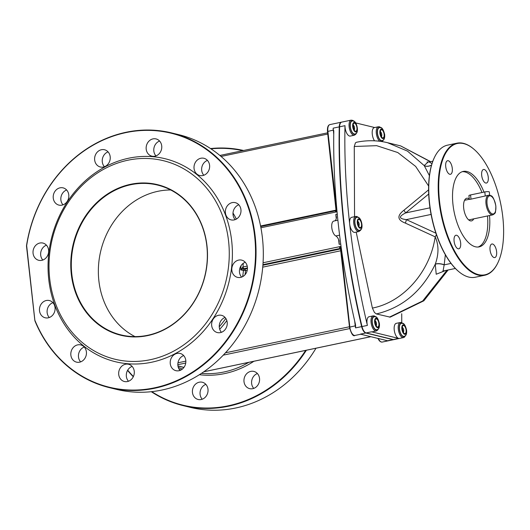 <?xml version="1.0" encoding="UTF-8"?>
<svg xmlns="http://www.w3.org/2000/svg" width="530" height="530" viewBox="0 0 530 530"><rect width="100%" height="100%" fill="white"/><g stroke="black" fill="none" stroke-linecap="round" stroke-linejoin="round"><path stroke-width="0.79" d="M428.604 189.826L403.953 210.231C396.804 215.723 397.288 220.023 405.397 223.123L435.183 236.844A7.712 1.305 121.2 0 0 436.402 234.684M372.391 308.082C403.35 302.113 430.121 271.738 435.183 236.844C438.853 244.873 438.893 253.969 435.296 264.132L435.276 264.238A7.712 3.273 -166.8 0 1 444.167 264.861L444.193 264.748A7.712 3.273 13.1 0 0 435.296 264.132C422.271 291.043 402.634 307.645 376.38 313.939L374.438 312.468L372.391 308.082L356.193 232.12M428.041 162.107L424.205 165.559L429.419 175.662M354.563 216.697L354.265 146.485L355.418 142.875L356.392 142.278C366.906 140.092 377.287 140.231 387.549 142.702L407.517 151.13L424.245 165.625A7.712 5.459 148.2 0 0 431.539 165.148M403.953 210.231A7.712 0.841 -125.1 0 1 405.609 212.947L428.704 194.02M405.397 223.123A7.712 2.133 108.5 0 0 406.351 219.619C398.759 218.724 398.507 216.505 405.609 212.947L429.982 207.826M424.205 165.559A7.712 5.459 148.1 0 0 431.579 165.029M431.983 163.671L429.234 161.975L427.014 162.008M443.06 271.035L444.167 264.861L451.037 263.417M435.276 264.238L436.21 274.242L445.69 270.485M448.128 269.975L423.841 300.795L390.186 317.145L376.38 313.939M360.208 230.563L360.764 229.47M374.525 140.821A7.712 3.452 -101.9 0 1 372.636 136.296A7.712 3.452 -101.9 0 1 374.326 127.611L378.38 126.756A7.712 3.452 78.1 0 0 376.684 135.448A7.712 3.452 78.1 0 0 379.738 141.272M374.683 127.531L355.69 122.907M354.073 121.41L352.867 120.416L351.178 120.131A7.712 3.452 78.1 0 0 349.243 127.584A7.712 3.452 78.1 0 0 353.609 135.203A7.712 3.452 78.1 0 0 354.351 135.223L350.297 136.071A7.712 3.452 -101.9 0 1 349.555 136.058A7.712 3.452 -101.9 0 1 344.99 125.676A385.595 172.462 78.1 0 0 349.681 223.958A7.712 3.452 -101.9 0 1 351.728 217.293L355.776 216.445A7.712 3.452 78.1 0 0 353.987 224.7A7.712 3.452 78.1 0 0 358.949 231.537L360.625 230.232M358.949 231.537L354.901 232.392A7.712 3.452 -101.9 0 1 349.681 223.958A385.595 172.462 78.1 0 0 367.389 325.413A7.712 3.452 -101.9 0 1 369.085 316.721L373.133 315.873A7.712 3.452 78.1 0 0 371.344 324.128A7.712 3.452 78.1 0 0 376.307 330.965L377.731 330.031L378.447 328.627M376.307 330.965L372.252 331.813A7.712 3.452 -101.9 0 1 371.517 331.8L398.712 338.425A7.712 3.452 -101.9 0 1 394.346 330.806A7.712 3.452 -101.9 0 1 396.288 323.346L400.335 322.498A7.712 3.452 78.1 0 0 398.547 330.753A7.712 3.452 78.1 0 0 403.509 337.59L404.609 337.007L405.642 335.258M401.74 322.651A385.595 172.462 78.1 0 0 401.72 313.727M339.584 235.168L335.808 235.963A7.712 3.452 -101.9 0 1 339.094 240.832L339.147 244.343L340.724 244.012M333.728 130.453L333.781 131.692A385.595 172.462 78.1 0 0 338.544 226.297A385.595 172.462 78.1 0 0 355.332 323.837L355.57 325.181M337.272 214.16L335.801 214.471L336.477 217.519A7.712 3.452 -101.9 0 1 334.821 220.844M306.38 350.244A131.102 114.666 103.7 0 1 183.108 405.602L190.369 407.378A131.102 114.666 -76.3 0 0 315.999 348.223M205.852 384.363A8.871 7.758 -76.3 0 0 202.228 399.223M257.394 373.531A8.871 7.758 -76.3 0 0 253.771 388.397M210.536 148.559A131.102 114.666 103.7 0 1 243.601 150.48M183.108 405.602A131.102 114.666 103.7 0 1 151.282 391.703M133.282 376.777A131.102 114.666 103.7 0 1 127.558 370.41M127.697 370.172A130.718 114.328 -76.3 0 0 133.408 376.512M151.785 391.65A130.718 114.328 -76.3 0 0 305.664 350.396M242.7 150.672A130.718 114.328 -76.3 0 0 210.953 148.831M171.448 132.884L178.716 134.653A131.102 114.666 103.7 0 1 259.077 289.181A131.102 114.666 103.7 0 1 116.633 389.404L109.366 387.635A131.102 114.666 -76.3 0 0 251.81 287.406A131.102 114.666 -76.3 0 0 171.448 132.884A131.102 114.666 -76.3 0 0 26.5 245.708L26.5 245.708M66.641 189.985A8.871 7.758 -76.3 0 0 63.017 204.845M46.455 245.178A8.871 7.758 -76.3 0 0 42.831 260.044M52.901 302.663A8.871 7.758 -76.3 0 0 49.283 317.523M84.257 347.024A8.871 7.758 -76.3 0 0 80.633 361.891M132.116 366.389A8.871 7.758 -76.3 0 0 128.492 381.255M183.652 355.564A8.871 7.758 -76.3 0 0 180.028 370.424M225.065 317.444A8.871 7.758 -76.3 0 0 221.441 332.303M245.251 262.251A8.871 7.758 -76.3 0 0 241.627 277.11M238.798 204.765A8.871 7.758 -76.3 0 0 235.181 219.632M207.449 160.398A8.871 7.758 -76.3 0 0 203.825 175.264M159.59 141.04A8.871 7.758 -76.3 0 0 155.966 155.899M108.054 151.865A8.871 7.758 -76.3 0 0 104.43 166.731M34.934 320.902L26.659 245.648A130.718 114.328 103.7 0 1 195.371 142.563A130.718 114.328 103.7 0 1 218.618 349.813A130.718 114.328 103.7 0 1 35.086 320.729L34.934 320.902A131.102 114.666 -76.3 0 0 109.366 387.635M469.335 199.287L468.924 195.643A3.087 0.576 -6.4 0 1 470.541 194.941L484.798 191.946A3.087 0.576 -6.4 0 1 489.316 191.959L489.68 195.206M489.647 195.245A10.024 4.485 78.1 0 0 488.686 195.226L469.693 199.439M484.705 275.255L475.258 277.243A67.482 30.184 -101.9 0 1 468.772 277.077A67.482 30.184 -101.9 0 1 458.629 271.493A67.482 30.184 -101.9 0 1 434.6 157.118A67.482 30.184 -101.9 0 1 447.505 145.167L456.959 143.179A67.482 30.184 78.1 0 0 439.999 208.442A67.482 30.184 78.1 0 0 478.219 275.096A67.482 30.184 78.1 0 0 484.705 275.255A67.482 30.184 78.1 0 0 497.617 263.304A67.482 30.184 78.1 0 0 497.71 263.112M434.507 157.311A67.091 30.011 78.1 0 0 434.414 157.496A67.091 30.011 78.1 0 0 458.304 271.221A67.091 30.011 78.1 0 0 458.463 271.36M473.747 149.062A67.482 30.184 78.1 0 0 473.588 148.93A67.482 30.184 78.1 0 0 463.445 143.345A67.482 30.184 78.1 0 0 456.959 143.179M478.517 274.646A67.091 30.011 -101.9 0 1 438.807 191.337A67.091 30.011 -101.9 0 1 473.906 149.202A67.091 30.011 -101.9 0 1 497.802 262.926A67.091 30.011 -101.9 0 1 478.517 274.646M458.132 248.808A6.943 3.107 -101.9 0 1 454.197 241.952A6.943 3.107 -101.9 0 1 455.946 235.24A6.943 3.107 -101.9 0 1 460.411 241.395A6.943 3.107 -101.9 0 1 458.794 248.822A6.943 3.107 -101.9 0 1 458.132 248.808M494.092 257.567A6.943 3.107 -101.9 0 1 490.157 250.716A6.943 3.107 -101.9 0 1 491.9 243.999A6.943 3.107 -101.9 0 1 496.365 250.153A6.943 3.107 -101.9 0 1 494.755 257.587A6.943 3.107 -101.9 0 1 494.092 257.567M485.732 183.042A6.943 3.107 -101.9 0 1 481.796 176.185A6.943 3.107 -101.9 0 1 483.546 169.474A6.943 3.107 -101.9 0 1 488.011 175.629A6.943 3.107 -101.9 0 1 486.394 183.055A6.943 3.107 -101.9 0 1 485.732 183.042M449.771 174.277A6.943 3.107 -101.9 0 1 445.836 167.42A6.943 3.107 -101.9 0 1 447.585 160.709A6.943 3.107 -101.9 0 1 452.05 166.864A6.943 3.107 -101.9 0 1 450.44 174.297A6.943 3.107 -101.9 0 1 449.771 174.277M489.528 215.538A38.557 17.245 -101.9 0 1 479.1 246.881A38.557 17.245 -101.9 0 1 454.289 212.696A38.557 17.245 -101.9 0 1 463.24 171.415A38.557 17.245 -101.9 0 1 466.95 171.508A38.557 17.245 -101.9 0 1 484.003 192.112M462.246 171.694A38.557 17.245 -101.9 0 1 464.923 171.932A38.557 17.245 -101.9 0 1 481.982 192.542M487.501 215.962A38.557 17.245 -101.9 0 1 478.073 247.026M469.302 198.989A11.567 5.174 78.1 0 0 466.764 198.253A11.567 5.174 78.1 0 0 463.863 209.443A11.567 5.174 78.1 0 0 470.415 220.864A11.567 5.174 78.1 0 0 471.521 220.891A11.567 5.174 78.1 0 0 473.734 218.857M351.178 120.131L341.731 122.112A7.712 3.452 78.1 0 0 339.584 126.809A385.595 172.462 78.1 0 0 361.99 326.546A7.712 3.452 78.1 0 0 366.111 332.933L393.313 339.558A7.712 3.452 78.1 0 0 394.055 339.578L403.509 337.59M335.834 211.662L336.663 209.668L335.517 211.589L337.014 211.417M341.558 122.158A7.712 3.452 78.1 0 0 341.393 122.185A7.712 3.452 78.1 0 0 339.246 126.882A385.595 172.462 78.1 0 0 361.652 326.619A7.712 3.452 78.1 0 0 365.779 332.999L392.975 339.631A7.712 3.452 78.1 0 0 393.717 339.65A7.712 3.452 78.1 0 0 393.883 339.604M354.676 320.988L355.226 325.864L349.422 327.176C351.35 334.013 353.225 336.762 355.04 335.43A7.712 3.452 -101.9 0 1 349.826 326.997L341.029 248.59L340.717 248.822M341.029 248.59L339.803 247.026L341.095 246.755M339.803 247.026L339.518 247.245L340.684 248.702M333.748 134.375L333.171 128.161A7.712 3.452 78.1 0 0 333.271 130.122L327.553 131.486M335.808 235.963A7.712 3.452 -101.9 0 1 331.833 228.039A7.712 3.452 -101.9 0 1 333.84 221.056L337.882 220.202M355.577 327.891L355.61 325.725L355.226 325.864A7.712 3.452 78.1 0 0 355.577 327.891L361.652 326.619M245.052 274.706A90.232 78.917 -76.3 0 0 245.509 270.77A1.544 0.689 78.1 0 0 244.608 269.088A1.544 1.351 -76.3 0 0 243.429 270.525L247.199 270.413M247.444 268.491L244.608 269.088L243.303 268.77L243.932 268.657A1.544 0.689 -101.9 0 1 243.031 266.974L240.706 269.856L243.303 268.77A1.544 0.391 -99.3 0 1 242.72 267.094M365.779 332.999L360.374 334.139L387.576 340.764L392.975 339.631M199.26 382.203A8.871 7.758 -76.3 0 0 192.423 390.756A8.871 7.758 -76.3 0 0 198.127 399.481A8.871 7.758 -76.3 0 0 207.767 392.697A8.871 7.758 -76.3 0 0 202.327 382.243A8.871 7.758 -76.3 0 0 199.26 382.203M250.796 371.378A8.871 7.758 -76.3 0 0 243.966 379.93A8.871 7.758 -76.3 0 0 249.67 388.649A8.871 7.758 -76.3 0 0 259.302 381.872A8.871 7.758 -76.3 0 0 253.87 371.417A8.871 7.758 -76.3 0 0 250.796 371.378M134.984 336.603A77.122 67.449 103.7 0 1 100.846 250.617A77.122 67.449 103.7 0 1 170.713 189.978M147.764 335.278A77.122 67.449 103.7 0 1 121.059 334.92A77.122 67.449 103.7 0 1 73.789 244.025A77.122 67.449 103.7 0 1 157.576 185.069A77.122 67.449 103.7 0 1 207.164 260.906A77.122 67.449 103.7 0 1 147.764 335.278M147.625 335.609A77.506 67.787 -76.3 0 0 193.642 209.774A77.506 67.787 -76.3 0 0 76.141 234.465A77.506 67.787 -76.3 0 0 147.625 335.609M150.328 359.704A102.184 89.371 -76.3 0 0 211 193.801A102.184 89.371 -76.3 0 0 56.087 226.35A102.184 89.371 -76.3 0 0 150.328 359.704M151.666 362.228A104.496 91.392 -76.3 0 0 213.716 192.569A104.496 91.392 -76.3 0 0 55.292 225.853A104.496 91.392 -76.3 0 0 151.666 362.228M60.042 187.825A8.871 7.758 -76.3 0 0 53.212 196.378A8.871 7.758 -76.3 0 0 58.916 205.103A8.871 7.758 -76.3 0 0 68.549 198.319A8.871 7.758 -76.3 0 0 63.116 187.872A8.871 7.758 -76.3 0 0 60.042 187.825M39.856 243.025A8.871 7.758 -76.3 0 0 33.026 251.578A8.871 7.758 -76.3 0 0 38.73 260.296A8.871 7.758 -76.3 0 0 48.362 253.519A8.871 7.758 -76.3 0 0 42.93 243.065A8.871 7.758 -76.3 0 0 39.856 243.025M46.309 300.503A8.871 7.758 -76.3 0 0 39.478 309.056A8.871 7.758 -76.3 0 0 45.176 317.781A8.871 7.758 -76.3 0 0 54.815 310.997A8.871 7.758 -76.3 0 0 49.376 300.543A8.871 7.758 -76.3 0 0 46.309 300.503M77.658 344.871A8.871 7.758 -76.3 0 0 70.828 353.424A8.871 7.758 -76.3 0 0 76.532 362.142A8.871 7.758 -76.3 0 0 86.165 355.365A8.871 7.758 -76.3 0 0 80.732 344.911A8.871 7.758 -76.3 0 0 77.658 344.871M125.517 364.236A8.871 7.758 -76.3 0 0 118.687 372.789A8.871 7.758 -76.3 0 0 124.391 381.507A8.871 7.758 -76.3 0 0 134.024 374.73A8.871 7.758 -76.3 0 0 128.591 364.276A8.871 7.758 -76.3 0 0 125.517 364.236M177.053 353.404A8.871 7.758 -76.3 0 0 170.223 361.957A8.871 7.758 -76.3 0 0 175.927 370.682A8.871 7.758 -76.3 0 0 185.566 363.898A8.871 7.758 -76.3 0 0 180.127 353.444A8.871 7.758 -76.3 0 0 177.053 353.404M218.466 315.29A8.871 7.758 -76.3 0 0 211.636 323.843A8.871 7.758 -76.3 0 0 217.34 332.562A8.871 7.758 -76.3 0 0 226.972 325.784A8.871 7.758 -76.3 0 0 221.54 315.33A8.871 7.758 -76.3 0 0 218.466 315.29M238.652 260.091A8.871 7.758 -76.3 0 0 231.822 268.644A8.871 7.758 -76.3 0 0 237.526 277.369A8.871 7.758 -76.3 0 0 247.159 270.585A8.871 7.758 -76.3 0 0 241.72 260.137A8.871 7.758 -76.3 0 0 238.652 260.091M232.206 202.612A8.871 7.758 -76.3 0 0 225.376 211.165A8.871 7.758 -76.3 0 0 231.073 219.884A8.871 7.758 -76.3 0 0 240.713 213.106A8.871 7.758 -76.3 0 0 235.274 202.652A8.871 7.758 -76.3 0 0 232.206 202.612M200.85 158.245A8.871 7.758 -76.3 0 0 194.02 166.798A8.871 7.758 -76.3 0 0 199.724 175.516A8.871 7.758 -76.3 0 0 209.357 168.739A8.871 7.758 -76.3 0 0 203.924 158.284A8.871 7.758 -76.3 0 0 200.85 158.245M152.991 138.88A8.871 7.758 -76.3 0 0 146.161 147.433A8.871 7.758 -76.3 0 0 151.865 156.158A8.871 7.758 -76.3 0 0 161.498 149.374A8.871 7.758 -76.3 0 0 156.065 138.926A8.871 7.758 -76.3 0 0 152.991 138.88M101.455 149.712A8.871 7.758 -76.3 0 0 94.625 158.265A8.871 7.758 -76.3 0 0 100.329 166.983A8.871 7.758 -76.3 0 0 109.962 160.206A8.871 7.758 -76.3 0 0 104.523 149.751A8.871 7.758 -76.3 0 0 101.455 149.712M379.288 127.723A6.579 2.942 78.1 0 0 377.757 134.766A6.579 2.942 78.1 0 0 381.991 140.602C384.051 140.43 384.939 138.403 384.661 134.521C383.296 128.87 381.507 126.604 379.288 127.723M351.575 121.317A6.579 2.942 78.1 0 0 350.694 128.737A6.579 2.942 78.1 0 0 354.789 133.971C359.983 134.216 356.657 118.733 352.086 121.092A6.579 2.942 78.1 0 0 351.575 121.317M374.041 316.834A6.579 2.942 78.1 0 0 372.517 323.883A6.579 2.942 78.1 0 0 376.75 329.713C378.811 329.541 379.699 327.514 379.414 323.631C378.049 317.987 376.26 315.721 374.041 316.834M401.243 323.466A6.579 2.942 78.1 0 0 399.713 330.508A6.579 2.942 78.1 0 0 403.946 336.345C406.007 336.172 406.894 334.145 406.616 330.263C405.251 324.612 403.462 322.346 401.243 323.466M356.173 217.638A6.579 2.942 78.1 0 0 355.299 225.051A6.579 2.942 78.1 0 0 359.393 230.292C364.587 230.53 361.255 215.048 356.683 217.413A6.579 2.942 78.1 0 0 356.173 217.638M444.193 264.748L445.352 254.784M400.548 145.869L430.413 161.723M435.899 233.187L406.351 219.619L431.075 214.425M354.265 146.485L376.651 145.671L397.778 152.541L415.666 166.433L428.637 186.05M446.989 270.214L422.708 300.954L389.457 317.125M360.672 229.642A6.943 3.107 -101.9 0 1 355.001 224.488A6.943 3.107 -101.9 0 1 358.121 217.485M335.801 214.471L336.265 218.625M338.61 239.56L339.147 244.343M260.912 227.768L337.047 211.775M247.212 266.093L243.031 266.974A90.232 78.917 -76.3 0 0 243.204 263.364M341.048 246.377L263.059 262.767M26.553 246.178L34.867 320.299M485.255 196.001L484.798 191.946M470.991 198.995L470.541 194.941M495.782 205.958A9.255 4.141 -101.9 0 1 490.117 212.185A9.255 4.141 -101.9 0 1 488.362 196.537A9.255 4.141 -101.9 0 1 495.782 205.958M488.686 195.226A10.024 4.485 78.1 0 0 486.354 205.958A10.024 4.485 78.1 0 0 492.807 214.849L494.51 213.756C494.795 211.748 495.524 216.452 495.868 206.011C492.907 193.37 490.694 196.1 488.686 195.226M405.231 335.695A6.943 3.107 -101.9 0 1 399.56 330.541A6.943 3.107 -101.9 0 1 402.674 323.545M401.077 322.518A7.712 3.452 78.1 0 0 400.335 322.498L401.588 322.591L403.231 323.777M393.313 339.558L398.712 338.425M378.029 329.064A6.943 3.107 -101.9 0 1 372.358 323.916A6.943 3.107 -101.9 0 1 375.478 316.913M361.99 326.546L367.389 325.413M366.111 332.933L371.517 331.8M356.074 133.322A6.943 3.107 -101.9 0 1 350.403 128.174A6.943 3.107 -101.9 0 1 353.523 121.171M339.584 126.809L344.99 125.676M383.276 139.953A6.943 3.107 -101.9 0 1 377.599 134.799A6.943 3.107 -101.9 0 1 380.719 127.803M336.663 209.668L327.871 131.255A7.712 3.452 -101.9 0 1 329.912 124.596L341.393 122.185M333.171 128.161L339.246 126.882M340.412 248.232L349.515 327.229M377.857 338.398L379.447 340.896L380.984 341.963L382.243 342.062A7.712 3.452 -101.9 0 1 378.341 338.518M336.033 210.755A1.544 0.689 78.1 0 0 335.94 210.761A1.544 0.689 78.1 0 0 335.517 211.589M339.518 247.245A1.544 0.689 78.1 0 0 340.313 248.404L262.933 264.662M336.258 210.092L260.568 225.992M221.056 156.463L327.759 134.05M236.353 219.089A90.232 78.917 -76.3 0 0 233.001 213.014M262.728 267.153L340.85 250.743M219.705 329.296A90.232 78.917 -76.3 0 0 226.84 320.577M349.376 326.778L225.462 352.814M185.844 361.135L177.974 362.792M340.644 248.915L262.887 265.245M243.932 268.657L247.444 267.915M203.845 371.755L370.801 336.676M201.486 373.352A96.235 84.164 -76.3 0 0 223.965 372A96.235 84.164 -76.3 0 0 248.775 362.348M178.272 367.343A96.235 84.164 -76.3 0 0 182.426 369.032M253.916 361.268A97.725 85.469 103.7 0 1 224.667 373.584A97.725 85.469 103.7 0 1 199.399 374.697M180.988 370A97.725 85.469 103.7 0 1 179.133 369.238M183.963 367.376L177.941 365.905M177.835 364.686L185.739 363.03M223.276 355.14L349.648 328.593M241.011 265.735A88.689 77.566 103.7 0 1 240.706 269.856L243.429 270.525A88.689 77.566 103.7 0 1 242.647 276.653M225.826 318.424A88.689 77.566 103.7 0 1 219.248 326.745M384.449 134.395A4.823 2.153 78.1 0 0 380.586 129.486A4.823 2.153 78.1 0 0 381.501 137.634A4.823 2.153 78.1 0 0 384.449 134.395M384.124 134.315A4.134 1.848 78.1 0 0 380.812 130.108A4.134 1.848 78.1 0 0 381.6 137.098A4.134 1.848 78.1 0 0 384.124 134.315M381.421 136.309A2.378 1.06 78.1 0 0 381.759 134.434A2.378 1.06 78.1 0 0 380.494 131.884M353.616 122.655A4.823 2.153 78.1 0 0 354.027 130.618A4.823 2.153 78.1 0 0 357.3 128.353A4.823 2.153 78.1 0 0 353.616 122.655M353.808 123.305A4.134 1.848 78.1 0 0 354.159 130.135A4.134 1.848 78.1 0 0 356.968 128.187A4.134 1.848 78.1 0 0 353.808 123.305M354.219 129.678A2.378 1.06 78.1 0 0 354.477 127.313A2.378 1.06 78.1 0 0 353.291 125.252M379.208 323.505A4.823 2.153 78.1 0 0 375.339 318.603A4.823 2.153 78.1 0 0 376.254 326.752A4.823 2.153 78.1 0 0 379.208 323.505M378.884 323.426A4.134 1.848 78.1 0 0 375.571 319.219A4.134 1.848 78.1 0 0 376.353 326.208A4.134 1.848 78.1 0 0 378.884 323.426M376.174 325.42A2.378 1.06 78.1 0 0 376.512 323.545A2.378 1.06 78.1 0 0 375.247 320.994M406.404 330.137A4.823 2.153 78.1 0 0 402.542 325.228A4.823 2.153 78.1 0 0 403.456 333.377A4.823 2.153 78.1 0 0 406.404 330.137M406.086 330.058A4.134 1.848 78.1 0 0 402.767 325.851A4.134 1.848 78.1 0 0 403.555 332.84A4.134 1.848 78.1 0 0 406.086 330.058M403.376 332.052A2.378 1.06 78.1 0 0 403.714 330.177A2.378 1.06 78.1 0 0 402.449 327.626M358.214 218.976A4.823 2.153 78.1 0 0 358.625 226.939A4.823 2.153 78.1 0 0 361.897 224.667A4.823 2.153 78.1 0 0 358.214 218.976M358.406 219.619A4.134 1.848 78.1 0 0 358.757 226.456A4.134 1.848 78.1 0 0 361.566 224.508A4.134 1.848 78.1 0 0 358.406 219.619M358.823 225.999A2.378 1.06 78.1 0 0 359.075 223.633A2.378 1.06 78.1 0 0 357.889 221.573M430.658 161.676L400.627 145.889M442.855 271.082L455.363 268.458M429.227 161.975L432.831 161.219M387.847 142.775L400.64 145.889M358.677 217.724L357.041 216.545L355.776 216.445M26.507 246.132L34.841 320.425M434.414 157.496L434.6 157.118M497.802 262.926L497.617 263.304M468.679 219.917L492.807 214.849M464.558 200.294L469.447 199.267M376.035 317.145L374.385 315.966L373.133 315.873M354.351 135.223L355.776 134.289L356.485 132.884M381.275 128.035L379.632 126.849L378.38 126.756M382.176 141.616L383.687 139.516M260.68 226.568L336.066 210.695L327.467 131.433C327.248 127.319 328.063 125.04 329.912 124.596M355.04 335.43L360.758 334.231M382.243 342.062L393.717 339.65M327.619 132.831L219.87 155.469M370.874 336.696L203.772 371.802M183.89 367.482L177.961 366.031M380.149 131.838L380.6 131.586C379.738 130.645 381.626 138.449 381.64 136.535L381.13 136.488M353.927 129.857L354.438 129.91C354.027 131.115 352.616 123.212 353.397 124.954L352.953 125.206M374.909 320.948L375.353 320.696C374.491 319.762 376.38 327.56 376.393 325.652L375.883 325.599M402.104 327.58L402.555 327.328C401.694 326.387 403.582 334.191 403.595 332.277L403.085 332.231M358.525 226.177L359.035 226.224C358.625 227.43 357.22 219.533 357.995 221.275L357.551 221.527"/></g></svg>
